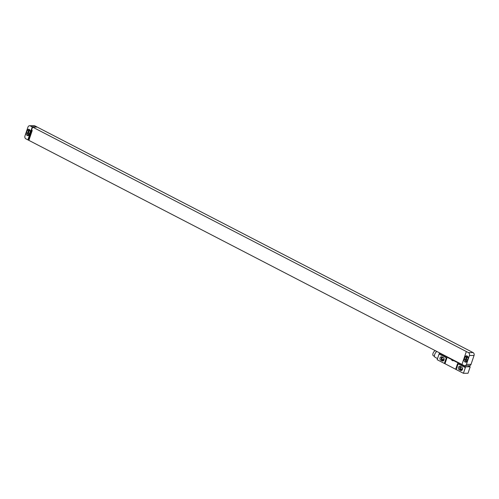 <?xml version="1.0" encoding="UTF-8"?>
<svg xmlns="http://www.w3.org/2000/svg" width="499" height="499" viewBox="0 0 499 499"><rect width="100%" height="100%" fill="white"/><g stroke="black" fill="none" stroke-linecap="round" stroke-linejoin="round"><path stroke-width="0.75" d="M469.434 355.5L466.422 364.395L471.037 364.364L474.05 355.469L469.434 355.5A2.189 1.778 -90.4 0 0 468.474 352.631L466.34 351.527L461.968 364.463L28.886 140.375L32.242 130.476L31.911 130.301L28.562 140.207L28.069 139.951L28.081 139.265L28.493 139.258M461.968 364.463L464.101 365.567A2.189 1.778 -90.4 0 0 464.8 365.736A2.189 1.778 -90.4 0 0 466.422 364.395M471.037 364.364A2.189 1.778 89.6 0 1 469.416 365.705L464.8 365.736M466.34 351.527L32.61 127.102L37.175 127.07L473.096 352.6A2.189 1.778 89.6 0 1 474.05 355.469M466.44 362.018L466.259 361.931A1.753 1.422 89.6 0 1 465.498 359.636L466.428 356.885A1.753 1.422 89.6 0 1 467.089 355.999M467.052 361.27A1.054 0.855 89.6 0 1 466.209 359.81L467.027 357.384A1.054 0.855 89.6 0 1 467.906 356.748M467.27 356.093A1.753 1.422 89.6 0 1 468.031 358.388L467.101 361.139A1.753 1.422 89.6 0 1 465.804 362.212A1.753 1.422 89.6 0 1 465.243 362.074L464.981 361.937A1.753 1.422 89.6 0 1 464.213 359.642L465.143 356.891A1.753 1.422 89.6 0 1 466.446 355.818A1.753 1.422 89.6 0 1 467.002 355.955L467.27 356.093M32.61 127.102L28.437 139.433L28.038 139.951L25.904 138.847A2.189 1.778 -90.4 0 1 24.95 135.977L27.963 127.089A2.189 1.778 -90.4 0 1 29.584 125.742L34.2 125.711A2.189 1.778 89.6 0 1 34.899 125.885L36.87 126.902L32.254 126.933L30.283 125.916A2.189 1.778 -90.4 0 0 29.584 125.742M28.562 140.207L28.948 140.207M32.254 126.933L28.081 139.265M29.241 134.587A1.753 1.422 89.6 0 1 27.938 135.666A1.753 1.422 89.6 0 1 27.376 135.528L27.114 135.391A1.753 1.422 89.6 0 1 26.353 133.096L27.283 130.345A1.753 1.422 89.6 0 1 28.58 129.272A1.753 1.422 89.6 0 1 29.142 129.409L29.404 129.54A1.753 1.422 89.6 0 1 30.171 131.842L29.241 134.587M28.574 135.472L28.399 135.379A1.753 1.422 89.6 0 1 27.632 133.083L28.562 130.339A1.753 1.422 89.6 0 1 29.229 129.453M29.191 134.724A1.054 0.855 89.6 0 1 28.343 133.264L29.167 130.838A1.054 0.855 89.6 0 1 30.046 130.202M463.415 373.289L465.33 367.626L458.107 363.89L456.192 369.553L463.415 373.289L468.031 373.258L469.915 367.582M461.644 367.121A1.778 1.441 89.6 0 1 462.504 369.104A1.778 1.441 89.6 0 1 461.101 370.532A1.778 1.441 89.6 0 1 460.533 370.395L459.223 369.715A1.778 1.441 89.6 0 1 458.363 367.732A1.778 1.441 89.6 0 1 459.766 366.303A1.778 1.441 89.6 0 1 460.328 366.441L461.644 367.121M446.293 357.777L444.378 363.44L437.155 359.704L439.07 354.041L446.898 358.07A4.385 1.004 -161.3 0 0 446.293 357.777L439.07 354.041M443.262 357.615A1.778 1.441 89.6 0 1 444.122 359.598A1.778 1.441 89.6 0 1 442.719 361.026A1.778 1.441 89.6 0 1 442.151 360.889L440.842 360.209A1.778 1.441 89.6 0 1 439.981 358.226A1.778 1.441 89.6 0 1 441.384 356.797A1.778 1.441 89.6 0 1 441.952 356.935L443.262 357.615M461.737 370.345L460.502 369.709A1.778 1.441 89.6 0 1 459.616 368.131A1.778 1.441 89.6 0 1 460.409 366.484M462.299 369.734A0.986 0.798 89.6 0 1 462.062 369.659L460.752 368.979A0.986 0.798 89.6 0 1 461.369 367.164L462.155 367.57M443.355 360.839L442.12 360.197A1.778 1.441 89.6 0 1 441.241 358.619A1.778 1.441 89.6 0 1 442.027 356.972M443.917 360.222A0.986 0.798 89.6 0 1 443.68 360.153L442.37 359.473A0.986 0.798 89.6 0 1 442.987 357.652L443.773 358.064M462.529 368.736A0.986 0.798 89.6 0 1 462.33 367.857M444.147 359.224A0.986 0.798 89.6 0 1 443.948 358.344M444.378 363.44A4.385 1.004 -161.3 0 1 444.983 363.727L455.662 369.26A4.385 1.004 -161.3 0 1 456.192 369.553M465.33 367.626L457.583 363.596A4.385 1.004 -161.3 0 1 458.107 363.89M465.367 367.626L465.642 366.821L453.167 360.365L453.005 360.852L451.689 360.172L451.857 359.685L439.382 353.236L439.108 354.041M453.005 360.852A1.578 0.362 18.7 0 0 451.689 360.172M453.167 360.365A1.578 0.362 18.7 0 0 451.857 359.685M468.106 365.717L470.183 366.79L465.642 366.821M439.382 353.236L440.274 353.23M469.946 367.601L470.183 366.79M437.536 358.569L435.153 357.34A3.356 1.803 -62.6 0 1 434.735 354.371A3.356 1.803 -62.6 0 1 436.931 351.496M434.529 356.398L433.388 355.806A2.807 1.509 -62.6 0 1 433.038 353.323A2.807 1.509 -62.6 0 1 435.452 350.735M465.143 356.891L466.428 356.885M464.213 359.642L465.498 359.636M464.981 361.937L466.259 361.931M465.243 362.074L466.359 362.068M473.096 352.6L468.474 352.631M30.283 125.916L34.899 125.885M27.376 135.528L28.493 135.516M27.114 135.391L28.399 135.379M26.353 133.096L27.632 133.083M27.283 130.345L28.562 130.339M29.691 133.252L28.343 133.264M30.252 130.832L29.167 130.838M468.118 357.378L467.027 357.384M467.557 359.804L466.209 359.81M460.533 370.395L461.662 370.389M459.223 369.715L460.502 369.709M442.151 360.889L443.287 360.877M440.842 360.209L442.12 360.197M460.752 368.979L462.517 368.967M455.662 369.26L457.583 363.596M444.983 363.727L446.898 358.07M442.37 359.473L444.141 359.461"/></g></svg>
